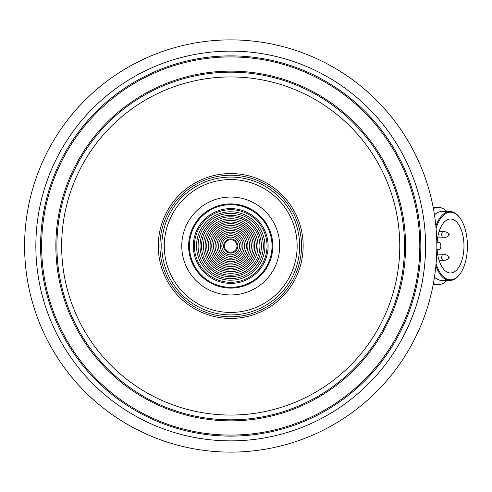 <?xml version="1.0" encoding="UTF-8"?>
<svg xmlns="http://www.w3.org/2000/svg" width="492" height="492" viewBox="0 0 492 492"><rect width="100%" height="100%" fill="white"/><g stroke="black" fill="none" stroke-linecap="round" stroke-linejoin="round"><path stroke-width="0.74" d="M230.717 294.954A48.954 48.954 0 0 0 273.109 221.523A48.954 48.954 0 0 0 188.325 221.523A48.954 48.954 0 0 0 230.717 294.954M448.932 256.744A0.646 0.32 -90 0 1 449.184 256.978A0.646 0.32 -90 0 1 449.184 257.796A0.646 0.32 -90 0 1 448.642 257.66A0.646 0.32 -90 0 1 448.932 256.744M448.932 233.971A0.646 0.32 -90 0 1 449.184 234.204A0.646 0.32 -90 0 1 449.184 235.022A0.646 0.32 -90 0 1 448.642 234.887A0.646 0.32 -90 0 1 448.932 233.971M449.184 257.796C448.28 259.192 446.342 260.127 443.384 260.606A3.223 1.611 -90 0 1 443.353 260.606A3.223 1.611 -90 0 1 441.742 257.384A3.223 1.611 -90 0 1 443.353 254.167A3.223 1.611 -90 0 1 443.384 254.167C446.342 254.647 448.28 255.582 449.184 256.978M449.184 235.022C448.28 236.418 446.342 237.353 443.384 237.833A3.223 1.611 -90 0 1 443.353 237.833A3.223 1.611 -90 0 1 441.742 234.616A3.223 1.611 -90 0 1 443.353 231.394A3.223 1.611 -90 0 1 443.384 231.394C446.342 231.873 448.28 232.808 449.184 234.204M439.153 260.606L443.353 260.606M437.64 237.833L443.353 237.833M437.136 249.702L439.005 249.702A3.702 1.851 90 0 0 440.857 246A3.702 1.851 90 0 0 439.005 242.298L437.136 242.298A26.974 13.487 -90 0 1 450.494 219.026A26.974 13.487 -90 0 1 463.981 246A26.974 13.487 -90 0 1 450.494 272.974A26.974 13.487 -90 0 1 437.136 249.702L439.005 249.702M439.005 242.298L437.136 242.298M436.072 263.669A33.819 16.906 90 0 0 460.254 273.613A33.819 16.906 90 0 0 467.4 246A33.819 16.906 90 0 0 460.254 218.387A33.819 16.906 90 0 0 436.072 228.331M436.834 246A206.117 206.117 0 0 1 127.656 424.504A206.117 206.117 0 0 1 127.656 67.496A206.117 206.117 0 0 1 436.834 246M460.254 218.387L459.885 217.864A34.458 17.232 90 0 0 449.934 211.542A34.458 17.232 90 0 0 435.869 226.092M435.869 265.908A34.458 17.232 90 0 0 449.934 280.458A34.458 17.232 90 0 0 459.885 274.136L460.254 273.613M434.467 214.863A34.458 17.232 -90 0 1 441.847 211.542L449.934 211.542M449.934 280.458L441.847 280.458A34.458 17.232 -90 0 1 434.467 277.137M446.97 211.542A38.647 19.323 90 0 0 438.218 207.353A38.647 19.323 90 0 0 433.409 208.571M433.409 283.429A38.647 19.323 90 0 0 438.218 284.647A38.647 19.323 90 0 0 446.97 280.458M230.717 252.279A6.279 6.279 0 0 0 236.154 242.857A6.279 6.279 0 0 0 225.281 242.857A6.279 6.279 0 0 0 230.717 252.279M230.717 253.103A7.103 7.103 0 0 0 236.867 242.445A7.103 7.103 0 0 0 224.561 242.445A7.103 7.103 0 0 0 230.717 253.103M230.717 254.893A8.893 8.893 0 0 0 238.417 241.554A8.893 8.893 0 0 0 223.011 241.554A8.893 8.893 0 0 0 230.717 254.893M230.717 256.43A10.43 10.43 0 0 0 239.752 240.785A10.43 10.43 0 0 0 221.683 240.785A10.43 10.43 0 0 0 230.717 256.43M230.717 258.22A12.22 12.22 0 0 0 241.295 239.893A12.22 12.22 0 0 0 220.133 239.893A12.22 12.22 0 0 0 230.717 258.22M230.717 259.868A13.868 13.868 0 0 0 242.728 239.069A13.868 13.868 0 0 0 218.706 239.069A13.868 13.868 0 0 0 230.717 259.868M230.717 261.658A15.658 15.658 0 0 0 244.278 238.171A15.658 15.658 0 0 0 217.157 238.171A15.658 15.658 0 0 0 230.717 261.658M230.717 263.195A17.195 17.195 0 0 0 245.606 237.402A17.195 17.195 0 0 0 215.828 237.402A17.195 17.195 0 0 0 230.717 263.195M230.717 264.979A18.979 18.979 0 0 0 247.156 236.511A18.979 18.979 0 0 0 214.278 236.511A18.979 18.979 0 0 0 230.717 264.979M230.717 266.633A20.633 20.633 0 0 0 248.583 235.686A20.633 20.633 0 0 0 212.852 235.686A20.633 20.633 0 0 0 230.717 266.633M230.717 268.423A22.423 22.423 0 0 0 250.133 234.789A22.423 22.423 0 0 0 211.302 234.789A22.423 22.423 0 0 0 230.717 268.423M230.717 269.991A23.991 23.991 0 0 0 251.492 234.007A23.991 23.991 0 0 0 209.943 234.007A23.991 23.991 0 0 0 230.717 269.991M230.717 271.627A25.627 25.627 0 0 0 252.906 233.19A25.627 25.627 0 0 0 208.528 233.19A25.627 25.627 0 0 0 230.717 271.627M230.717 273.275A27.275 27.275 0 0 0 254.339 232.359A27.275 27.275 0 0 0 207.095 232.359A27.275 27.275 0 0 0 230.717 273.275M230.717 275.212A29.212 29.212 0 0 0 256.018 231.394A29.212 29.212 0 0 0 205.416 231.394A29.212 29.212 0 0 0 230.717 275.212M230.717 276.688A30.688 30.688 0 0 0 257.291 230.656A30.688 30.688 0 0 0 204.137 230.656A30.688 30.688 0 0 0 230.717 276.688M230.717 278.626A32.626 32.626 0 0 0 258.97 229.69A32.626 32.626 0 0 0 202.464 229.69A32.626 32.626 0 0 0 230.717 278.626M230.717 280.212A34.212 34.212 0 0 0 260.342 228.897A34.212 34.212 0 0 0 201.093 228.897A34.212 34.212 0 0 0 230.717 280.212M230.717 282.303A36.303 36.303 0 0 0 262.156 227.845A36.303 36.303 0 0 0 199.278 227.845A36.303 36.303 0 0 0 230.717 282.303M230.717 283.398A37.398 37.398 0 0 0 263.103 227.304A37.398 37.398 0 0 0 198.331 227.304A37.398 37.398 0 0 0 230.717 283.398M230.717 287.322A41.322 41.322 0 0 0 266.498 225.342A41.322 41.322 0 0 0 194.93 225.342A41.322 41.322 0 0 0 230.717 287.322M230.717 288.091A42.091 42.091 0 0 0 267.168 224.955A42.091 42.091 0 0 0 194.26 224.955A42.091 42.091 0 0 0 230.717 288.091M164.273 246A66.445 66.445 0 0 0 263.94 303.539A66.445 66.445 0 0 0 263.94 188.461A66.445 66.445 0 0 0 164.273 246M161.788 246A68.929 68.929 0 0 0 265.182 305.692A68.929 68.929 0 0 0 265.182 186.308A68.929 68.929 0 0 0 161.788 246M301.498 246A70.78 70.78 0 0 1 230.717 316.78A70.78 70.78 0 0 1 159.937 246A70.78 70.78 0 0 1 230.717 175.22A70.78 70.78 0 0 1 301.498 246M158.283 246A72.435 72.435 0 0 0 266.935 308.73A72.435 72.435 0 0 0 266.935 183.27A72.435 72.435 0 0 0 158.283 246M399.775 246A169.063 169.063 0 0 1 146.185 392.413A169.063 169.063 0 0 1 146.185 99.587A169.063 169.063 0 0 1 399.775 246M404.522 246A173.805 173.805 0 0 1 143.812 396.521A173.805 173.805 0 0 1 143.812 95.479A173.805 173.805 0 0 1 404.522 246M405.562 246A174.845 174.845 0 0 1 143.295 397.425A174.845 174.845 0 0 1 143.295 94.575A174.845 174.845 0 0 1 405.562 246M419.793 246A189.076 189.076 0 0 1 136.179 409.744A189.076 189.076 0 0 1 136.179 82.256A189.076 189.076 0 0 1 419.793 246M420.838 246A190.121 190.121 0 0 1 135.657 410.648A190.121 190.121 0 0 1 135.657 81.352A190.121 190.121 0 0 1 420.838 246M425.58 246A194.863 194.863 0 0 1 133.283 414.756A194.863 194.863 0 0 1 133.283 77.244A194.863 194.863 0 0 1 425.58 246M437.64 254.167L443.353 254.167M439.153 231.394L443.353 231.394M433.175 284.647L438.218 284.647M433.175 207.353L438.218 207.353"/></g></svg>
